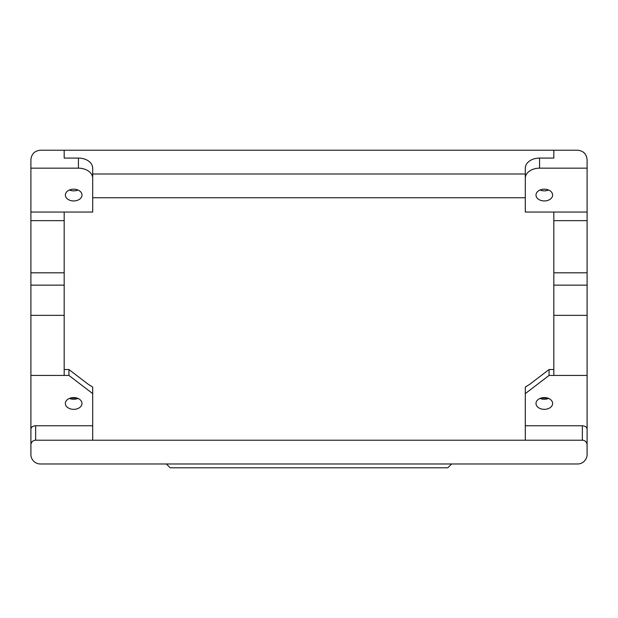 <?xml version="1.0" encoding="UTF-8"?>
<svg xmlns="http://www.w3.org/2000/svg" width="618" height="618" viewBox="0 0 618 618"><rect width="100%" height="100%" fill="white"/><g stroke="black" fill="none" stroke-linecap="round" stroke-linejoin="round"><path stroke-width="0.93" d="M92.7 393.612L92.7 387.092L88.111 384.195L68.93 369.518L68.93 375.427L92.7 393.612L92.7 425.763L35.651 425.763C32.769 425.964 31.186 427.084 30.9 429.124L30.9 444.96A4.751 4.751 0 0 1 35.651 440.209L582.349 440.209A4.751 4.751 0 0 1 587.1 444.96L587.1 375.427L553.821 375.427L553.821 285.145L587.1 285.145L587.1 212.051L525.3 212.051L525.3 178.247A14.26 10.081 0 0 1 539.56 168.166L539.56 158.084A14.26 10.081 180 0 0 525.3 168.166L525.3 178.247M92.7 440.209L92.7 425.763M64.179 272.801L30.9 272.801L30.9 375.427L64.179 375.427L64.179 212.051M92.7 197.76L525.3 197.76M30.9 444.96L30.9 454.469A9.509 9.509 0 0 0 40.409 463.979L577.591 463.979A9.509 9.509 0 0 0 587.1 454.469L587.1 444.96M587.1 212.051L587.1 159.73C586.528 153.967 583.353 150.8 577.591 150.22L553.821 150.22L553.821 158.084L553.821 150.22L64.179 150.22L64.179 158.084L78.44 158.084L78.44 168.166A14.26 10.081 0 0 1 92.7 178.247L92.7 168.166A14.26 10.081 180 0 0 78.44 158.084M587.1 285.145L587.1 375.427M525.3 440.209L525.3 425.763L582.349 425.763C585.231 425.964 586.814 427.084 587.1 429.124M78.44 168.166L30.9 168.166L30.9 159.73C31.472 153.967 34.647 150.8 40.409 150.22L64.179 150.22L64.179 158.084M30.9 375.427L30.9 429.124M30.9 272.801L30.9 220.649L64.179 220.649M30.9 168.166L30.9 220.649M451.619 463.979L447.811 467.78L170.189 467.78L166.381 463.979M540.935 398.092L547.695 398.092M70.305 398.092L77.065 398.092M549.07 369.518L529.889 384.195L525.3 387.092L525.3 393.612L549.07 375.427L549.07 369.518L553.821 369.518M548.599 398.425A8.32 5.879 0 0 1 540.032 398.425M64.179 369.518L68.93 369.518M77.968 398.425A8.32 5.879 0 0 1 69.401 398.425M587.1 272.801L553.821 272.801L553.821 285.145M553.821 272.801L553.821 220.649L587.1 220.649M553.821 212.051L553.821 220.649M540.82 189.718L540.441 190.182M77.18 189.718L77.559 190.182M552.631 403.469A8.32 5.879 0 0 1 544.319 409.348A8.32 5.879 0 0 1 535.999 403.469A8.32 5.879 0 0 1 544.319 397.583A8.32 5.879 0 0 1 552.631 403.469M540.032 190.012A8.32 5.879 180 0 0 548.599 190.012M552.631 195.056A8.32 5.879 0 0 1 544.319 200.943A8.32 5.879 0 0 1 535.999 195.056A8.32 5.879 0 0 1 544.319 189.178A8.32 5.879 0 0 1 552.631 195.056M82.001 403.469A8.32 5.879 0 0 1 73.681 409.348A8.32 5.879 0 0 1 65.369 403.469A8.32 5.879 0 0 1 73.681 397.583A8.32 5.879 0 0 1 82.001 403.469M69.401 190.012A8.32 5.879 180 0 0 77.968 190.012M82.001 195.056A8.32 5.879 0 0 1 73.681 200.943A8.32 5.879 0 0 1 65.369 195.056A8.32 5.879 0 0 1 73.681 189.178A8.32 5.879 0 0 1 82.001 195.056M30.9 212.051L92.7 212.051L92.7 178.247M64.179 375.427L68.93 375.427M30.9 315.342L64.179 315.342M92.7 173.99L525.3 173.99M587.1 168.166L539.56 168.166M587.1 315.342L553.821 315.342M525.3 425.763L525.3 393.612M553.821 375.427L549.07 375.427M553.821 158.084L539.56 158.084M582.349 425.763L582.349 440.209M35.651 440.209L35.651 425.763M30.9 285.145L64.179 285.145"/></g></svg>
